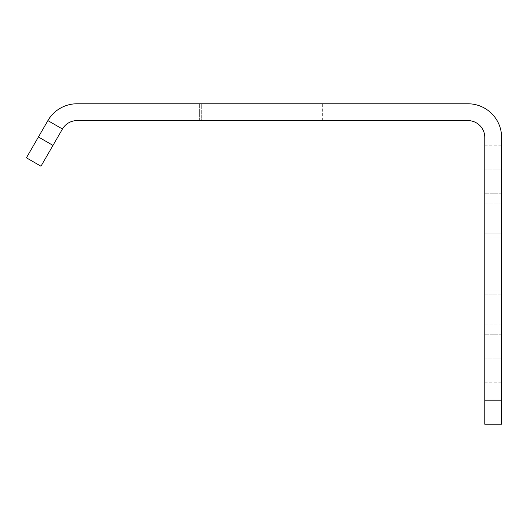 <?xml version="1.0" encoding="UTF-8"?>
<svg xmlns="http://www.w3.org/2000/svg" width="528" height="528" viewBox="0 0 528 528"><rect width="100%" height="100%" fill="white"/><g stroke="black" fill="none" stroke-linecap="round" stroke-linejoin="round"><path stroke-width="0.4" stroke-dasharray="2.64 1.98" d="M77.015 103.778L77.015 120.602L467.953 120.602A16.823 16.823 0 0 1 484.777 137.425L484.777 424.222L501.6 424.222L501.6 137.425A33.647 33.647 0 0 0 467.953 103.778L77.015 103.778A33.647 33.647 0 0 0 47.883 120.602L26.4 157.806M501.6 203.92L501.6 159.859L501.6 217.939L501.6 203.92L484.777 203.92L484.777 145.84L484.777 217.939L484.777 203.92L501.6 203.92M501.6 159.859L501.6 145.84L501.6 159.859L484.777 159.859L501.6 159.859M501.6 249.982L501.6 278.018L501.6 249.982L501.6 278.018L501.6 249.982L501.6 278.018L501.6 249.982L484.777 249.982L484.777 278.018L484.777 249.982L484.777 278.018L484.777 249.982L484.777 278.018L484.777 249.982L501.6 249.982L484.777 249.982M501.6 324.08L501.6 368.141L501.6 324.08L484.777 324.08L484.777 310.061L484.777 382.16L484.777 324.08L501.6 324.08M501.6 368.141L501.6 382.16L501.6 368.141L484.777 368.141L501.6 368.141M501.6 233.858L501.6 173.976L501.6 237.963L501.6 233.858L484.777 233.858L484.777 169.871L484.777 237.963L484.777 233.858L501.6 233.858M501.6 173.976L501.6 193.802L501.6 169.871L501.6 173.976L484.777 173.976L484.777 214.031L484.777 173.976L501.6 173.976M501.6 294.142L501.6 354.024L501.6 290.037L501.6 334.198L501.6 294.142L484.777 294.142L484.777 290.037L484.777 358.129L484.777 294.142L501.6 294.142M501.6 354.024L501.6 334.198L501.6 358.129L501.6 354.024L484.777 354.024L484.777 313.969L484.777 354.024L501.6 354.024M484.777 313.969L484.777 290.037L484.777 313.969L501.6 313.969L484.777 313.969M484.777 214.031L484.777 237.963L484.777 214.031L501.6 214.031L484.777 214.031M501.6 278.018L484.777 278.018M201.307 103.778L322.357 103.778L201.307 103.778L201.307 120.602L199.34 120.602L322.357 120.602L201.307 120.602L201.307 103.778M192.977 103.778L199.34 103.778L190.978 103.778L192.977 103.778L192.977 120.602L190.978 120.602L199.34 120.602L192.977 120.602L192.977 103.778M77.015 120.602A16.823 16.823 0 0 0 62.449 129.017L52.985 145.405L38.419 136.996M457.538 120.602L444.721 120.602L457.538 120.602L444.721 120.602L457.538 120.602L444.721 120.602L457.538 120.602L457.538 120.206L444.721 120.206L457.538 120.206L444.721 120.206L457.538 120.206L444.721 120.206L457.538 120.206L449.361 120.206L457.538 120.206L457.538 120.602M456.179 120.602L444.721 120.602L456.179 120.602L456.179 120.206L448.265 120.206L456.179 120.206L456.179 120.602M452.087 120.602L446.906 120.602L452.087 120.602L452.087 120.206L446.906 120.206L452.087 120.206L452.087 120.602M40.966 166.221L52.985 145.405M190.978 103.778L190.978 120.602L190.978 103.778M444.721 120.602L444.721 120.206L449.361 120.206L444.721 120.206L444.721 120.602M446.906 120.602L446.906 120.206L446.087 120.206L446.906 120.206L446.906 120.602L446.906 120.206M448.813 120.602L448.813 120.206L448.813 120.602M446.629 120.602L446.629 120.206L446.629 120.602M450.998 120.206L451.539 120.206L450.721 120.206L450.998 120.602L450.998 120.206M446.087 120.206L446.087 120.602L446.087 120.206M451.268 120.602L451.268 120.206M450.45 120.602L450.45 120.206M452.628 120.602L452.628 120.206M453.994 120.602L453.994 120.206L453.994 120.602M455.36 120.602L455.36 120.206L455.36 120.602M456.449 120.602L456.449 120.206L456.449 120.602M457.268 120.602L457.268 120.206L457.268 120.602M450.179 120.602L450.179 120.206L450.179 120.602M448.265 120.602L448.265 120.206M445.81 120.602L445.81 120.206L445.81 120.602M444.992 120.602L444.992 120.206L444.992 120.602M447.724 120.602L447.724 120.206M446.358 120.602L446.358 120.206L446.358 120.602M448.543 120.602L448.543 120.206M450.721 120.602L450.721 120.206M449.632 120.602L449.632 120.206L449.632 120.602M449.361 120.602L449.361 120.206L449.361 120.602M452.905 120.602L452.905 120.206L452.905 120.602M451.539 120.602L451.539 120.206L451.539 120.602M453.724 120.602L453.724 120.206L453.724 120.602M454.542 120.602L454.542 120.206L454.542 120.602M455.902 120.602L455.902 120.206L455.902 120.602M445.54 120.602L445.54 120.206L445.54 120.602M501.6 334.198L484.777 334.198L501.6 334.198M501.6 193.802L484.777 193.802L501.6 193.802M484.777 400.184L501.6 400.184M199.34 120.602L199.34 103.778L199.34 120.602M484.777 310.061L501.6 310.061M484.777 382.16L501.6 382.16M484.777 145.84L501.6 145.84M484.777 217.939L501.6 217.939M484.777 358.129L501.6 358.129L484.777 358.129M484.777 290.037L501.6 290.037L484.777 290.037M484.777 169.871L501.6 169.871L484.777 169.871M484.777 237.963L501.6 237.963L484.777 237.963M322.357 120.602L322.357 103.778"/><path stroke-width="0.79" d="M501.6 400.184L501.6 424.222L484.777 424.222L484.777 400.184L501.6 400.184L501.6 137.425A33.647 33.647 0 0 0 467.953 103.778L77.015 103.778A33.647 33.647 0 0 0 47.883 120.602L26.4 157.806L40.966 166.221L26.4 157.806M47.883 120.602L62.449 129.017A16.823 16.823 0 0 1 77.015 120.602L467.953 120.602A16.823 16.823 0 0 1 484.777 137.425L484.777 400.184M62.449 129.017L40.966 166.221M52.985 145.405L38.419 136.996"/></g></svg>
